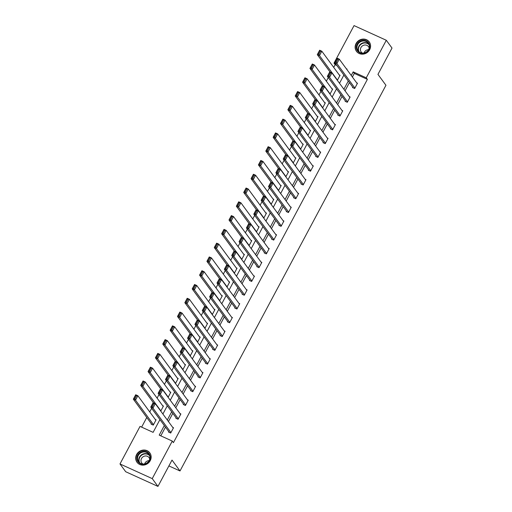 <?xml version="1.0" encoding="UTF-8"?>
<svg xmlns="http://www.w3.org/2000/svg" width="512" height="512" viewBox="0 0 512 512"><rect width="100%" height="100%" fill="white"/><g stroke="black" fill="none" stroke-linecap="round" stroke-linejoin="round"><path stroke-width="0.77" d="M369.658 49.722A7.936 7.341 143.7 0 1 356.467 51.322A7.936 7.341 143.7 0 1 356.064 43.533A7.936 7.341 143.7 0 1 369.254 41.933A7.936 7.341 143.7 0 1 369.658 49.722M150.227 460.678A7.936 7.341 143.7 0 1 137.03 462.285A7.936 7.341 143.7 0 1 136.627 454.496A7.936 7.341 143.7 0 1 149.824 452.896A7.936 7.341 143.7 0 1 150.227 460.678M336.87 65.491L335.142 64.704L333.997 63.142L354.048 25.6L386.298 40.269L392.013 48.051L377.952 74.381L385.952 85.274L180.006 470.97L172.013 460.077L157.952 486.4L125.702 471.731L119.987 463.949L140.038 426.4L153.114 432.352L159.93 419.584M335.142 64.704L333.702 67.392M328.269 77.574L326.349 81.171M320.909 91.354L318.989 94.95M313.549 105.133L311.629 108.736M306.195 118.918L304.269 122.515M298.835 132.698L296.915 136.294M291.475 146.477L289.555 150.08M284.115 160.262L282.195 163.859M276.762 174.042L274.835 177.638M269.402 187.821L267.482 191.424M262.042 201.606L260.122 205.203M254.682 215.386L252.762 218.982M247.328 229.165L245.402 232.768M239.968 242.944L238.048 246.547M232.608 256.73L230.688 260.326M225.248 270.509L223.328 274.112M217.894 284.288L215.968 287.891M210.534 298.074L208.614 301.67M203.174 311.853L201.254 315.45M195.814 325.632L193.894 329.235M188.461 339.418L186.534 343.014M181.101 353.197L179.174 356.794M173.741 366.976L171.821 370.579M166.381 380.762L164.461 384.358M159.021 394.541L157.101 398.138M151.667 408.32L149.741 411.923M146.771 417.485L141.626 427.123M168.89 465.914L180.006 470.97M151.322 423.68L151.085 424.122L153.261 425.114L156.096 419.808L155.251 419.43M160.749 411.091L163.45 406.029L162.611 405.645M168.109 397.312L170.81 392.25L169.971 391.866M175.469 383.526L178.17 378.464L177.331 378.086M182.822 369.747L185.53 364.685L184.685 364.301M190.182 355.968L192.883 350.906L192.045 350.522M197.542 342.182L200.243 337.126L199.405 336.742M204.902 328.403L207.603 323.341L206.765 322.963M212.256 314.624L214.963 309.562L214.118 309.178M219.616 300.838L222.317 295.782L221.478 295.398M226.976 287.059L229.677 281.997L228.838 281.619M234.336 273.28L237.037 268.218L236.198 267.834M241.69 259.494L244.397 254.438L243.552 254.054M249.05 245.715L251.75 240.653L250.912 240.275M256.41 231.936L259.11 226.874L258.272 226.49M263.77 218.157L266.47 213.094L265.632 212.71M271.13 204.371L273.83 199.309L272.986 198.931M278.483 190.592L281.19 185.53L280.346 185.146M285.843 176.813L288.544 171.75L287.706 171.366M293.203 163.027L295.904 157.965L295.066 157.587M300.563 149.248L303.264 144.186L302.419 143.802M307.917 135.469L310.624 130.406L309.779 130.022M315.277 121.683L317.978 116.627L317.139 116.243M322.637 107.904L325.338 102.842L324.499 102.464M329.997 94.125L332.698 89.062L331.859 88.678M337.35 80.339L340.058 75.283L339.213 74.899M164.32 425.562L159.213 435.123L172.288 441.069L173.434 442.63L367.392 79.366L354.317 73.421L352.39 77.03M349.421 82.592L345.037 90.81M342.067 96.371L337.677 104.589M334.707 110.15L330.317 118.374M327.347 123.936L322.957 132.154M319.987 137.715L315.603 145.933M312.634 151.494L308.243 159.718M305.274 165.28L300.883 173.498M297.914 179.059L293.523 187.277M290.554 192.838L286.17 201.062M283.194 206.624L278.81 214.842M275.84 220.403L271.45 228.621M268.48 234.182L264.09 242.4M261.12 247.968L256.73 256.186M253.76 261.747L249.376 269.965M246.406 275.526L242.016 283.744M239.046 289.306L234.656 297.53M231.686 303.091L227.296 311.309M224.326 316.87L219.942 325.088M216.973 330.65L212.582 338.874M209.613 344.435L205.222 352.653M202.253 358.214L197.862 366.432M194.893 371.994L190.509 380.218M187.539 385.779L183.149 393.997M180.179 399.558L175.789 407.776M172.819 413.338L168.429 421.555M165.459 427.123L160.8 435.846M168.755 431.61L168.518 432.051L170.694 433.037L173.53 427.738L172.685 427.36M176.109 417.824L175.878 418.266L178.054 419.258L180.883 413.958L180.045 413.574M183.469 404.045L183.232 404.486L185.414 405.478L188.243 400.179L187.405 399.795M190.829 390.266L190.592 390.707L192.774 391.699L195.603 386.394L194.765 386.016M198.189 376.48L197.952 376.922L200.128 377.914L202.963 372.614L202.118 372.23M205.549 362.701L205.312 363.142L207.488 364.134L210.317 358.835L209.478 358.451M212.902 348.922L212.666 349.363L214.848 350.355L217.677 345.05L216.838 344.672M220.262 335.136L220.026 335.578L222.208 336.57L225.037 331.27L224.198 330.886M227.622 321.357L227.386 321.798L229.562 322.79L232.397 317.491L231.552 317.107M234.982 307.578L234.746 308.019L236.922 309.011L239.75 303.706L238.912 303.328M242.336 293.792L242.099 294.234L244.282 295.226L247.11 289.926L246.272 289.542M249.696 280.013L249.459 280.454L251.642 281.446L254.47 276.147L253.632 275.763M257.056 266.234L256.819 266.675L258.995 267.667L261.83 262.368L260.986 261.984M264.416 252.454L264.179 252.896L266.355 253.882L269.184 248.582L268.346 248.198M271.77 238.669L271.539 239.11L273.715 240.102L276.544 234.803L275.706 234.419M279.13 224.89L278.893 225.331L281.075 226.323L283.904 221.024L283.066 220.64M286.49 211.11L286.253 211.552L288.435 212.538L291.264 207.238L290.419 206.861M293.85 197.325L293.613 197.766L295.789 198.758L298.618 193.459L297.779 193.075M301.203 183.546L300.973 183.987L303.149 184.979L305.978 179.68L305.139 179.296M308.563 169.766L308.326 170.208L310.509 171.2L313.338 165.894L312.499 165.517M315.923 155.981L315.686 156.422L317.869 157.414L320.698 152.115L319.853 151.731M323.283 142.202L323.046 142.643L325.222 143.635L328.058 138.336L327.213 137.952M330.637 128.422L330.406 128.864L332.582 129.856L335.411 124.55L334.573 124.173M337.997 114.637L337.76 115.078L339.942 116.07L342.771 110.771L341.933 110.387M345.357 100.858L345.12 101.299L347.302 102.291L350.131 96.992L349.286 96.608M352.717 87.078L352.48 87.52L354.656 88.512L357.491 83.206L356.646 82.829M157.952 486.4L152.243 478.618L119.987 463.949M386.298 40.269L366.253 77.811L353.178 71.866L351.251 75.469M367.392 79.366L366.253 77.811M172.288 441.069L152.243 478.618M348.282 81.037L343.891 89.254M340.922 94.816L336.531 103.034M333.562 108.595L329.178 116.813M326.208 122.374L321.818 130.598M318.848 136.16L314.458 144.378M311.488 149.939L307.098 158.157M304.128 163.718L299.744 171.942M296.768 177.504L292.384 185.722M289.414 191.283L285.024 199.501M282.054 205.062L277.664 213.286M274.694 218.848L270.304 227.066M267.334 232.627L262.95 240.845M259.981 246.406L255.59 254.624M252.621 260.192L248.23 268.41M245.261 273.971L240.87 282.189M237.901 287.75L233.517 295.968M230.547 301.536L226.157 309.754M223.187 315.315L218.797 323.533M215.827 329.094L211.437 337.312M208.467 342.874L204.083 351.098M201.114 356.659L196.723 364.877M193.754 370.438L189.363 378.656M186.394 384.218L182.003 392.442M179.034 398.003L174.65 406.221M171.68 411.782L167.29 420M346.861 69.491L347.072 69.094L346.317 68.749M335.731 63.93L333.997 63.142M162.899 414.022L167.29 405.798M170.259 400.237L174.643 392.019M177.619 386.458L182.003 378.24M184.973 372.678L189.363 364.454M192.333 358.893L196.723 350.675M199.693 345.114L204.077 336.896M207.053 331.334L211.437 323.117M214.406 317.549L218.797 309.331M221.766 303.77L226.157 295.552M229.126 289.99L233.517 281.773M236.486 276.205L240.87 267.987M243.84 262.426L248.23 254.208M251.2 248.646L255.59 240.429M258.56 234.867L262.95 226.643M265.92 221.082L270.304 212.864M273.274 207.302L277.664 199.085M280.634 193.523L285.024 185.299M287.994 179.738L292.384 171.52M295.354 165.958L299.738 157.741M302.707 152.179L307.098 143.955M310.067 138.394L314.458 130.176M317.427 124.614L321.818 116.397M324.787 110.835L329.171 102.618M332.141 97.05L336.531 88.832M339.501 83.27L343.891 75.053M354.317 73.421L353.178 71.866M170.931 432.595L152.947 408.09L150.765 407.098L169.357 432.429M151.475 406.323L150.765 407.098L153.126 402.675L155.302 403.667L152.947 408.09L152.346 406.72L153.997 403.629L153.126 403.232L151.475 406.323L152.346 406.72M173.293 428.179L155.302 403.667L153.997 403.629M153.126 402.675L153.126 403.232M153.498 424.672L135.514 400.16L133.331 399.168L135.693 394.752L137.869 395.744L155.859 420.25M151.923 424.499L133.331 399.168L134.042 398.4L134.912 398.79L136.563 395.699L135.693 395.302L134.042 398.4M136.563 395.699L137.869 395.744L135.514 400.16L134.912 398.79M135.693 395.302L135.693 394.752M143.424 451.334A6.867 6.349 143.7 0 1 150.298 457.171A6.867 6.349 143.7 0 1 143.795 464.339A6.867 6.349 143.7 0 1 136.922 458.502A6.867 6.349 143.7 0 1 143.424 451.334M143.898 464.013A6.355 5.882 -36.3 0 0 149.235 460.346A6.355 5.882 -36.3 0 0 148.851 454.234A6.355 5.882 -36.3 0 0 143.552 451.974A6.355 5.882 -36.3 0 0 138.208 455.642A6.355 5.882 -36.3 0 0 138.598 461.754A6.355 5.882 -36.3 0 0 143.898 464.013M144.634 463.898A4.525 4.186 143.7 0 1 148.704 460.653A4.525 4.186 143.7 0 1 149.082 460.634M149.715 459.098A4.525 4.186 -36.3 0 0 149.043 457.587A4.525 4.186 -36.3 0 0 145.274 455.981A4.525 4.186 -36.3 0 0 141.466 458.592A4.525 4.186 -36.3 0 0 141.741 462.944A4.525 4.186 -36.3 0 0 142.982 464.038M150.477 453.99A7.885 7.29 -36.3 0 0 149.965 453.178A7.885 7.29 -36.3 0 0 143.398 450.374A7.885 7.29 -36.3 0 0 136.774 454.918A7.885 7.29 -36.3 0 0 137.254 462.502A7.885 7.29 -36.3 0 0 137.875 463.232M368.928 49.549A6.867 6.349 143.7 0 1 359.859 52.838A6.867 6.349 143.7 0 1 357.158 44.198A6.867 6.349 143.7 0 1 366.227 40.915A6.867 6.349 143.7 0 1 368.928 49.549M357.709 44.557A6.355 5.882 -36.3 0 0 358.035 50.79A6.355 5.882 -36.3 0 0 368.608 49.51A6.355 5.882 -36.3 0 0 368.282 43.27A6.355 5.882 -36.3 0 0 357.709 44.557M364.07 52.934A4.525 4.186 143.7 0 1 364.378 52.218A4.525 4.186 143.7 0 1 368.518 49.67M369.146 48.134A4.525 4.186 -36.3 0 0 368.474 46.624A4.525 4.186 -36.3 0 0 360.947 47.539A4.525 4.186 -36.3 0 0 361.178 51.981A4.525 4.186 -36.3 0 0 362.413 53.075M369.914 43.027A7.885 7.29 -36.3 0 0 369.395 42.214A7.885 7.29 -36.3 0 0 356.288 43.802A7.885 7.29 -36.3 0 0 356.691 51.539A7.885 7.29 -36.3 0 0 357.312 52.275M178.291 418.816L160.301 394.304L158.125 393.312L176.717 418.65M158.835 392.544L158.125 393.312L160.48 388.896L162.662 389.888L160.301 394.304L159.706 392.941L161.357 389.85L160.486 389.453L158.835 392.544L159.706 392.941M180.646 414.4L162.662 389.888L161.357 389.85M160.48 388.896L160.486 389.453M185.651 405.037L167.661 380.525L165.485 379.533L184.077 404.87M166.195 378.765L165.485 379.533L167.84 375.117L170.022 376.109L167.661 380.525L167.066 379.162L168.717 376.07L167.846 375.674L166.195 378.765L167.066 379.162M188.006 400.621L170.022 376.109L168.717 376.07M167.84 375.117L167.846 375.674M160.858 410.886L142.867 386.374L140.691 385.389L143.046 380.966L145.229 381.958L163.213 406.47M153.51 402.854L140.691 385.389L141.402 384.614L142.272 385.011L143.923 381.92L143.053 381.523L141.402 384.614M143.923 381.92L145.229 381.958L142.867 386.374L142.272 385.011M143.053 381.523L143.046 380.966M168.218 397.107L150.227 372.595L148.051 371.603L150.406 367.187L152.589 368.179L170.573 392.691M160.87 389.075L148.051 371.603L148.762 370.835L149.632 371.232L151.283 368.141L150.413 367.744L148.762 370.835M151.283 368.141L152.589 368.179L150.227 372.595L149.632 371.232M150.413 367.744L150.406 367.187M193.005 391.251L175.021 366.746L172.838 365.754L191.43 391.085M173.549 364.979L172.838 365.754L175.2 361.338L177.376 362.323L175.021 366.746L174.426 365.376L176.077 362.285L175.2 361.888L173.549 364.979L174.426 365.376M195.366 386.835L177.376 362.323L176.077 362.285M175.2 361.338L175.2 361.888M200.365 377.472L182.381 352.96L180.198 351.968L198.79 377.306M180.909 351.2L180.198 351.968L182.56 347.552L184.736 348.544L182.381 352.96L181.779 351.597L183.43 348.506L182.56 348.109L180.909 351.2L181.779 351.597M202.726 373.056L184.736 348.544L183.43 348.506M182.56 347.552L182.56 348.109M207.725 363.693L189.734 339.181L187.558 338.189L206.15 363.526M188.269 337.421L187.558 338.189L189.914 333.773L192.096 334.765L189.734 339.181L189.139 337.818L190.79 334.726L189.92 334.33L188.269 337.421L189.139 337.818M210.086 359.277L192.096 334.765L190.79 334.726M189.914 333.773L189.92 334.33M175.578 383.328L157.587 358.816L155.405 357.824L157.766 353.408L159.942 354.4L177.933 378.906M168.224 375.29L155.405 357.824L156.115 357.056L156.992 357.453L158.643 354.355L157.766 353.958L156.115 357.056M158.643 354.355L159.942 354.4L157.587 358.816L156.992 357.453M157.766 353.958L157.766 353.408M182.931 369.542L164.947 345.03L162.765 344.045L165.126 339.622L167.302 340.614L185.293 365.126M175.584 361.51L162.765 344.045L163.475 343.27L164.346 343.667L165.997 340.576L165.126 340.179L163.475 343.27M165.997 340.576L167.302 340.614L164.947 345.03L164.346 343.667M165.126 340.179L165.126 339.622M190.291 355.763L172.301 331.251L170.125 330.259L172.486 325.843L174.662 326.835L192.653 351.347M182.944 347.731L170.125 330.259L170.835 329.491L171.706 329.888L173.357 326.797L172.486 326.4L170.835 329.491M173.357 326.797L174.662 326.835L172.301 331.251L171.706 329.888M172.486 326.4L172.486 325.843M197.651 341.984L179.661 317.472L177.485 316.48L179.84 312.064L182.022 313.056L200.006 337.568M190.304 333.946L177.485 316.48L178.195 315.712L179.066 316.109L180.717 313.011L179.846 312.621L178.195 315.712M180.717 313.011L182.022 313.056L179.661 317.472L179.066 316.109M179.846 312.621L179.84 312.064M205.011 328.198L187.021 303.693L184.845 302.701L187.2 298.278L189.382 299.27L207.366 323.782M197.658 320.166L184.845 302.701L185.555 301.926L186.426 302.323L188.077 299.232L187.2 298.835L185.555 301.926M188.077 299.232L189.382 299.27L187.021 303.693L186.426 302.323M187.2 298.835L187.2 298.278M212.365 314.419L194.381 289.907L192.198 288.915L194.56 284.499L196.736 285.491L214.726 310.003M205.018 306.387L192.198 288.915L192.909 288.147L193.779 288.544L195.43 285.453L194.56 285.056L192.909 288.147M195.43 285.453L196.736 285.491L194.381 289.907L193.779 288.544M194.56 285.056L194.56 284.499M219.725 300.64L201.741 276.128L199.558 275.136L201.92 270.72L204.096 271.712L222.086 296.224M212.378 292.602L199.558 275.136L200.269 274.368L201.139 274.765L202.79 271.674L201.92 271.277L200.269 274.368M202.79 271.674L204.096 271.712L201.741 276.128L201.139 274.765M201.92 271.277L201.92 270.72M227.085 286.854L209.094 262.349L206.918 261.357L209.274 256.941L211.456 257.926L229.44 282.438M219.738 278.822L206.918 261.357L207.629 260.582L208.499 260.979L210.15 257.888L209.28 257.491L207.629 260.582M210.15 257.888L211.456 257.926L209.094 262.349L208.499 260.979M209.28 257.491L209.274 256.941M234.445 273.075L216.454 248.563L214.278 247.571L216.634 243.155L218.816 244.147L236.8 268.659M227.091 265.043L214.278 247.571L214.989 246.803L215.859 247.2L217.51 244.109L216.64 243.712L214.989 246.803M217.51 244.109L218.816 244.147L216.454 248.563L215.859 247.2M216.64 243.712L216.634 243.155M241.798 259.296L223.814 234.784L221.632 233.792L223.994 229.376L226.17 230.368L244.16 254.88M234.451 251.258L221.632 233.792L222.342 233.024L223.219 233.421L224.87 230.33L223.994 229.933L222.342 233.024M224.87 230.33L226.17 230.368L223.814 234.784L223.219 233.421M223.994 229.933L223.994 229.376M249.158 245.517L231.174 221.005L228.992 220.013L231.354 215.597L233.53 216.582L251.52 241.094M241.811 237.478L228.992 220.013L229.702 219.238L230.573 219.635L232.224 216.544L231.354 216.147L229.702 219.238M232.224 216.544L233.53 216.582L231.174 221.005L230.573 219.635M231.354 216.147L231.354 215.597M256.518 231.731L238.528 207.219L236.352 206.227L238.707 201.811L240.89 202.803L258.874 227.315M249.171 223.699L236.352 206.227L237.062 205.459L237.933 205.856L239.584 202.765L238.714 202.368L237.062 205.459M239.584 202.765L240.89 202.803L238.528 207.219L237.933 205.856M238.714 202.368L238.707 201.811M263.878 217.952L245.888 193.44L243.712 192.448L246.067 188.032L248.25 189.024L266.234 213.536M256.531 209.92L243.712 192.448L244.422 191.68L245.293 192.077L246.944 188.986L246.074 188.589L244.422 191.68M246.944 188.986L248.25 189.024L245.888 193.44L245.293 192.077M246.074 188.589L246.067 188.032M271.232 204.173L253.248 179.661L251.066 178.669L253.427 174.253L255.603 175.245L273.594 199.75M263.885 196.134L251.066 178.669L251.776 177.901L252.653 178.291L254.304 175.2L253.427 174.803L251.776 177.901M254.304 175.2L255.603 175.245L253.248 179.661L252.653 178.291M253.427 174.803L253.427 174.253M278.592 190.387L260.608 165.875L258.426 164.89L260.787 160.467L262.963 161.459L280.954 185.971M271.245 182.355L258.426 164.89L259.136 164.115L260.006 164.512L261.658 161.421L260.787 161.024L259.136 164.115M261.658 161.421L262.963 161.459L260.608 165.875L260.006 164.512M260.787 161.024L260.787 160.467M285.952 176.608L267.962 152.096L265.786 151.104L268.141 146.688L270.323 147.68L288.307 172.192M278.605 168.576L265.786 151.104L266.496 150.336L267.366 150.733L269.018 147.642L268.147 147.245L266.496 150.336M269.018 147.642L270.323 147.68L267.962 152.096L267.366 150.733M268.147 147.245L268.141 146.688M293.312 162.829L275.322 138.317L273.146 137.325L275.501 132.909L277.683 133.901L295.667 158.413M285.965 154.79L273.146 137.325L273.856 136.557L274.726 136.954L276.378 133.856L275.507 133.459L273.856 136.557M276.378 133.856L277.683 133.901L275.322 138.317L274.726 136.954M275.507 133.459L275.501 132.909M300.666 149.043L282.682 124.531L280.499 123.546L282.861 119.123L285.037 120.115L303.027 144.627M293.318 141.011L280.499 123.546L281.21 122.771L282.086 123.168L283.738 120.077L282.861 119.68L281.21 122.771M283.738 120.077L285.037 120.115L282.682 124.531L282.086 123.168M282.861 119.68L282.861 119.123M308.026 135.264L290.042 110.752L287.859 109.76L290.221 105.344L292.397 106.336L310.387 130.848M300.678 127.232L287.859 109.76L288.57 108.992L289.44 109.389L291.091 106.298L290.221 105.901L288.57 108.992M291.091 106.298L292.397 106.336L290.042 110.752L289.44 109.389M290.221 105.901L290.221 105.344M215.085 349.914L197.094 325.402L194.918 324.41L213.51 349.741M195.629 323.635L194.918 324.41L197.274 319.994L199.456 320.979L197.094 325.402L196.499 324.032L198.15 320.941L197.28 320.544L195.629 323.635L196.499 324.032M217.44 345.491L199.456 320.979L198.15 320.941M197.274 319.994L197.28 320.544M222.445 336.128L204.454 311.616L202.272 310.624L220.87 335.962M202.989 309.856L202.272 310.624L204.634 306.208L206.816 307.2L204.454 311.616L203.859 310.253L205.51 307.162L204.634 306.765L202.989 309.856L203.859 310.253M224.8 331.712L206.816 307.2L205.51 307.162M204.634 306.208L204.634 306.765M229.798 322.349L211.814 297.837L209.632 296.845L228.224 322.182M210.342 296.077L209.632 296.845L211.994 292.429L214.17 293.421L211.814 297.837L211.213 296.474L212.864 293.382L211.994 292.986L210.342 296.077L211.213 296.474M232.16 317.933L214.17 293.421L212.864 293.382M211.994 292.429L211.994 292.986M237.158 308.57L219.174 284.058L216.992 283.066L235.584 308.403M217.702 282.298L216.992 283.066L219.354 278.65L221.53 279.642L219.174 284.058L218.573 282.688L220.224 279.597L219.354 279.2L217.702 282.298L218.573 282.688M239.52 304.147L221.53 279.642L220.224 279.597M219.354 278.65L219.354 279.2M244.518 294.784L226.528 270.272L224.352 269.286L242.944 294.618M225.062 268.512L224.352 269.286L226.707 264.864L228.89 265.856L226.528 270.272L225.933 268.909L227.584 265.818L226.714 265.421L225.062 268.512L225.933 268.909M246.874 290.368L228.89 265.856L227.584 265.818M226.707 264.864L226.714 265.421M251.878 281.005L233.888 256.493L231.712 255.501L250.304 280.838M232.422 254.733L231.712 255.501L234.067 251.085L236.25 252.077L233.888 256.493L233.293 255.13L234.944 252.038L234.074 251.642L232.422 254.733L233.293 255.13M254.234 276.589L236.25 252.077L234.944 252.038M234.067 251.085L234.074 251.642M259.232 267.226L241.248 242.714L239.066 241.722L257.658 267.059M239.776 240.954L239.066 241.722L241.427 237.306L243.603 238.298L241.248 242.714L240.653 241.35L242.298 238.253L241.427 237.856L239.776 240.954L240.653 241.35M261.594 262.81L243.603 238.298L242.298 238.253M241.427 237.306L241.427 237.856M266.592 253.44L248.608 228.928L246.426 227.942L265.018 253.274M247.136 227.168L246.426 227.942L248.787 223.52L250.963 224.512L248.608 228.928L248.006 227.565L249.658 224.474L248.787 224.077L247.136 227.168L248.006 227.565M268.954 249.024L250.963 224.512L249.658 224.474M248.787 223.52L248.787 224.077M273.952 239.661L255.962 215.149L253.786 214.157L272.378 239.494M254.496 213.389L253.786 214.157L256.141 209.741L258.323 210.733L255.962 215.149L255.366 213.786L257.018 210.694L256.147 210.298L254.496 213.389L255.366 213.786M276.307 235.245L258.323 210.733L257.018 210.694M256.141 209.741L256.147 210.298M281.312 225.882L263.322 201.37L261.146 200.378L279.738 225.715M261.856 199.61L261.146 200.378L263.501 195.962L265.683 196.954L263.322 201.37L262.726 200.006L264.378 196.915L263.507 196.518L261.856 199.61L262.726 200.006M283.667 221.466L265.683 196.954L264.378 196.915M263.501 195.962L263.507 196.518M288.666 212.096L270.682 187.59L268.499 186.598L287.091 211.93M269.21 185.824L268.499 186.598L270.861 182.182L273.037 183.168L270.682 187.59L270.086 186.221L271.738 183.13L270.861 182.733L269.21 185.824L270.086 186.221M291.027 207.68L273.037 183.168L271.738 183.13M270.861 182.182L270.861 182.733M296.026 198.317L278.042 173.805L275.859 172.813L294.451 198.15M276.57 172.045L275.859 172.813L278.221 168.397L280.397 169.389L278.042 173.805L277.44 172.442L279.091 169.35L278.221 168.954L276.57 172.045L277.44 172.442M298.387 193.901L280.397 169.389L279.091 169.35M278.221 168.397L278.221 168.954M303.386 184.538L285.395 160.026L283.219 159.034L301.811 184.371M283.93 158.266L283.219 159.034L285.574 154.618L287.757 155.61L285.395 160.026L284.8 158.662L286.451 155.571L285.581 155.174L283.93 158.266L284.8 158.662M305.741 180.122L287.757 155.61L286.451 155.571M285.574 154.618L285.581 155.174M310.746 170.758L292.755 146.246L290.579 145.254L309.171 170.586M291.29 144.48L290.579 145.254L292.934 140.838L295.117 141.824L292.755 146.246L292.16 144.877L293.811 141.786L292.941 141.389L291.29 144.48L292.16 144.877M313.101 166.336L295.117 141.824L293.811 141.786M292.934 140.838L292.941 141.389M318.099 156.973L300.115 132.461L297.933 131.469L316.525 156.806M298.643 130.701L297.933 131.469L300.294 127.053L302.47 128.045L300.115 132.461L299.52 131.098L301.171 128.006L300.294 127.61L298.643 130.701L299.52 131.098M320.461 152.557L302.47 128.045L301.171 128.006M300.294 127.053L300.294 127.61M325.459 143.194L307.475 118.682L305.293 117.69L323.885 143.027M306.003 116.922L305.293 117.69L307.654 113.274L309.83 114.266L307.475 118.682L306.874 117.318L308.525 114.227L307.654 113.83L306.003 116.922L306.874 117.318M327.821 138.778L309.83 114.266L308.525 114.227M307.654 113.274L307.654 113.83M332.819 129.414L314.829 104.902L312.653 103.91L331.245 129.242M313.363 103.136L312.653 103.91L315.008 99.494L317.19 100.486L314.829 104.902L314.234 103.533L315.885 100.442L315.014 100.045L313.363 103.136L314.234 103.533M335.174 124.992L317.19 100.486L315.885 100.442M315.008 99.494L315.014 100.045M340.179 115.629L322.189 91.117L320.013 90.131L338.605 115.462M320.723 89.357L320.013 90.131L322.368 85.709L324.55 86.701L322.189 91.117L321.594 89.754L323.245 86.662L322.374 86.266L320.723 89.357L321.594 89.754M342.534 111.213L324.55 86.701L323.245 86.662M322.368 85.709L322.374 86.266M347.533 101.85L329.549 77.338L327.366 76.346L345.958 101.683M328.077 75.578L327.366 76.346L329.728 71.93L331.904 72.922L329.549 77.338L328.954 75.974L330.605 72.883L329.728 72.486L328.077 75.578L328.954 75.974M349.894 97.434L331.904 72.922L330.605 72.883M329.728 71.93L329.728 72.486M354.893 88.07L336.909 63.558L334.726 62.566L353.318 87.904M335.437 61.798L334.726 62.566L337.088 58.15L339.264 59.142L336.909 63.558L336.307 62.195L337.958 59.098L337.088 58.701L335.437 61.798L336.307 62.195M357.254 83.648L339.264 59.142L337.958 59.098M337.088 58.15L337.088 58.701M315.386 121.485L297.395 96.973L295.219 95.981L297.574 91.565L299.757 92.557L317.741 117.069M308.038 113.446L295.219 95.981L295.93 95.213L296.8 95.61L298.451 92.512L297.581 92.122L295.93 95.213M298.451 92.512L299.757 92.557L297.395 96.973L296.8 95.61M297.581 92.122L297.574 91.565M322.746 107.699L304.755 83.194L302.579 82.202L304.934 77.786L307.117 78.771L325.101 103.283M315.398 99.667L302.579 82.202L303.29 81.427L304.16 81.824L305.811 78.733L304.941 78.336L303.29 81.427M305.811 78.733L307.117 78.771L304.755 83.194L304.16 81.824M304.941 78.336L304.934 77.786M330.099 93.92L312.115 69.408L309.933 68.416L312.294 64L314.47 64.992L332.461 89.504M322.752 85.888L309.933 68.416L310.643 67.648L311.52 68.045L313.171 64.954L312.294 64.557L310.643 67.648M313.171 64.954L314.47 64.992L312.115 69.408L311.52 68.045M312.294 64.557L312.294 64M337.459 80.141L319.475 55.629L317.293 54.637L319.654 50.221L321.83 51.213L339.821 75.725M330.112 72.102L317.293 54.637L318.003 53.869L318.874 54.266L320.525 51.174L319.654 50.778L318.003 53.869M320.525 51.174L321.83 51.213L319.475 55.629L318.874 54.266M319.654 50.778L319.654 50.221M139.27 462.509A6.355 5.882 143.7 0 1 144.742 453.594A6.355 5.882 143.7 0 1 149.37 455.098M149.606 455.674A6.15 5.69 -36.3 0 0 144.864 453.946A6.15 5.69 -36.3 0 0 139.744 462.906M358.701 51.546A6.355 5.882 143.7 0 1 358.899 46.176A6.355 5.882 143.7 0 1 368.8 44.134M369.037 44.71A6.15 5.69 -36.3 0 0 359.194 46.413A6.15 5.69 -36.3 0 0 359.181 51.949M137.254 462.502L137.562 462.918M149.965 453.178L150.272 453.594M369.395 42.214L369.709 42.63M356.691 51.539L356.998 51.962"/></g></svg>
